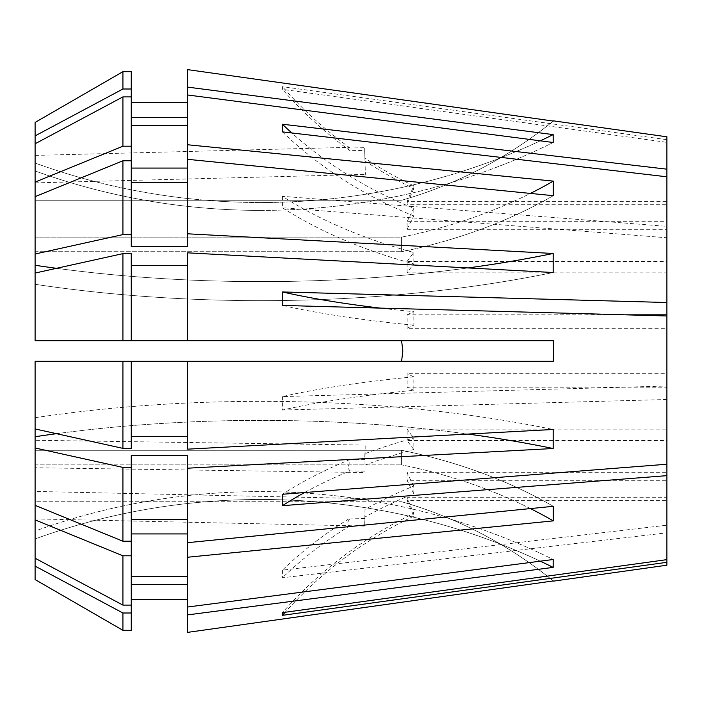 <?xml version="1.0" encoding="UTF-8"?>
<svg xmlns="http://www.w3.org/2000/svg" width="702" height="702" viewBox="0 0 702 702"><rect width="100%" height="100%" fill="white"/><g stroke="black" fill="none" stroke-linecap="round" stroke-linejoin="round"><path stroke-width="0.53" stroke-dasharray="3.51 2.63" d="M364.979 465.101L364.979 453.676A412.048 228.922 0 0 1 413.829 438.074L413.829 449.491A412.048 228.922 0 0 0 364.979 465.101L365.207 445.077L364.698 459.713L350.061 459.494L348.008 468.278L350.061 470.919A412.048 228.922 0 0 0 304.528 492.541M35.1 463.724L35.1 444.296L35.1 463.724C35.1 468.875 35.1 468.875 35.1 463.724L35.1 467.751L364.803 472.543M365.207 445.077L35.1 440.277L35.1 444.296M364.979 509.398L364.979 517.032A412.048 342.602 180 0 1 413.829 493.673L413.829 486.047A412.048 342.602 180 0 0 364.979 509.398L364.707 526.088L350.061 525.737C347.938 525.526 347.253 524.183 348.008 521.7L350.061 518.102A412.048 342.602 180 0 0 282.415 570.138L666.9 525.193L666.9 387.179L407.107 387.179L407.107 373.71L666.9 373.71L666.9 315.97L666.9 429.141L407.107 429.141A412.048 228.922 180 0 0 413.829 438.074M35.1 514.891L35.1 495.454L35.1 518.91L364.707 526.088M131.248 340.698L131.248 253.633L131.248 340.698L187.557 340.698L187.557 252.834L187.557 265.461L131.248 265.461L131.248 340.698L35.1 340.698L401.597 340.698L35.1 340.698L35.1 284.301A618.067 236.521 180 0 0 260.854 300.649A618.067 236.521 0 0 0 553.176 272.516L553.176 253.483L187.557 233.801L187.557 159.319L553.281 195.691L553.281 181.125A425.781 301.07 180 0 1 401.597 237.136L401.597 251.702L401.597 237.136L35.1 237.136L35.1 200.272L35.1 237.136L401.597 237.136A425.781 301.07 0 0 0 530.405 193.419M56.511 268.313A618.067 236.521 180 0 0 260.854 281.616A618.067 236.521 0 0 0 553.176 253.483M131.248 234.591L131.248 160.776L131.248 246.428L131.248 234.591L122.92 234.591L35.1 254.01L35.1 196.665L35.1 251.702L401.597 251.702L35.1 251.702L35.1 170.946A618.067 571.016 180 0 0 260.854 210.398A618.067 571.016 0 0 0 553.176 142.497L553.176 134.608L187.557 87.101L187.557 69.621L187.557 102.615L131.248 102.615L131.248 71.683L122.92 71.683L122.92 89.005L35.1 135.89L35.1 122.429L35.1 200.272L401.597 200.272C403.229 199.798 403.229 199.798 401.597 200.272C403.229 199.798 403.229 199.798 401.597 200.272L35.1 200.272L35.1 122.429M35.1 135.89L35.1 163.066A618.067 571.016 180 0 0 260.854 202.518A618.067 571.016 0 0 0 553.176 134.608M56.511 433.687A618.067 236.521 180 0 1 260.854 420.384A618.067 236.521 0 0 1 553.176 448.517L553.176 429.484L187.557 449.166L187.557 361.302L553.281 361.302L553.518 351L553.281 340.698L187.557 340.698L187.557 265.461L187.557 340.698M187.557 436.539L187.557 361.302L187.557 449.166L187.557 436.539L131.248 436.539L131.248 361.302L131.248 448.367L122.92 448.367L35.1 428.948L35.1 417.699A618.067 236.521 0 0 1 260.854 401.351A618.067 236.521 0 0 1 553.176 429.484A618.067 236.521 180 0 0 260.854 401.351A618.067 236.521 180 0 0 35.1 417.699L35.1 436.732A618.067 236.521 0 0 1 260.854 420.384A618.067 236.521 180 0 1 467.997 434.064M35.1 254.01L35.1 284.301A618.067 236.521 0 0 0 260.854 300.649A618.067 236.521 180 0 0 553.176 272.516L187.557 252.834L187.557 265.461M35.1 265.268A618.067 236.521 0 0 0 260.854 281.616A618.067 236.521 180 0 0 467.997 267.936M35.1 579.571L35.1 501.728L401.597 501.728C403.229 502.202 403.229 502.202 401.597 501.728C403.229 502.202 403.229 502.202 401.597 501.728L35.1 501.728L35.1 579.571L35.1 464.864L401.597 464.864L35.1 464.864L35.1 505.335L35.1 450.298L401.597 450.298L401.597 464.864L401.597 450.298L35.1 450.298L35.1 361.302L35.1 505.335L122.92 541.224L131.248 541.224L131.248 605.106L122.92 605.106L35.1 558.23L35.1 538.934A618.067 571.016 0 0 1 260.854 499.482A618.067 571.016 180 0 1 540.294 561.179M35.1 558.23L35.1 531.054A618.067 571.016 0 0 1 260.854 491.602A618.067 571.016 180 0 1 553.176 559.503L187.557 607.019L187.557 557.248L553.281 520.875L553.281 506.309A425.781 301.07 0 0 0 401.597 450.298A425.781 301.07 180 0 1 553.281 506.309L187.557 542.681L187.557 455.572L131.248 455.572L131.248 467.409L122.92 467.409L35.1 447.99L35.1 436.732M553.176 567.391L553.176 559.503A618.067 571.016 0 0 0 260.854 491.602A618.067 571.016 180 0 0 35.1 531.054L35.1 538.934A618.067 571.016 180 0 1 260.854 499.482A618.067 571.016 0 0 1 553.176 567.391L187.557 614.899L187.557 584.424L131.248 584.424L131.248 612.995L122.92 612.995L35.1 566.11M260.854 210.398A618.067 571.016 180 0 0 553.176 142.497L187.557 94.981L187.557 125.465L131.248 125.465L131.248 96.894L122.92 96.894L35.1 143.77L35.1 170.946A618.067 571.016 0 0 0 260.854 210.398M35.1 143.77L35.1 163.066A618.067 571.016 0 0 0 260.854 202.518A618.067 571.016 180 0 0 540.294 140.821M35.1 155.405L35.1 182.88L35.1 155.405L348.008 147.367C347.253 147.525 347.938 148.64 350.061 150.719L364.698 150.351L364.979 160.995L364.698 147.666L365.356 174.403L364.698 150.351M35.1 182.88L365.356 174.403M122.92 612.995L122.92 630.317L131.248 630.317L131.248 599.385L187.557 599.385L187.557 632.379L187.557 614.899M553.176 448.517L187.557 468.199M282.415 396.577L282.415 410.047A412.048 80.388 180 0 1 413.829 390.321L413.829 376.842A412.048 80.388 180 0 0 282.415 396.577L666.9 386.03L666.9 237.767L666.9 272.859L407.107 272.859A412.048 228.922 180 0 1 413.829 263.926A412.048 228.922 180 0 1 282.415 207.731L666.9 237.767M282.415 410.047L666.9 399.499M282.415 570.138L282.415 577.772L666.9 532.827L666.9 480.308L407.107 480.308A412.048 342.602 0 0 0 413.829 493.673M666.9 565.198L666.9 532.827M625.043 314.821L407.107 314.821L407.107 328.29L666.9 328.29M364.979 160.995A412.048 404.124 180 0 0 413.829 188.54L413.829 185.863A412.048 404.124 0 0 0 407.107 201.632L666.9 201.632L666.9 199.921L666.9 221.692L407.107 221.692L407.107 229.326L666.9 229.326L666.9 272.859M407.107 201.632L407.107 204.317L666.9 204.317L666.9 142.366L282.415 89.347L282.415 86.662L666.9 139.68L666.9 136.802M407.107 272.859L407.107 261.442L666.9 261.442L666.9 204.317M350.061 459.494A412.048 228.922 0 0 0 282.415 494.269M364.698 471.13L350.061 470.919M666.9 429.141L666.9 497.683L407.107 497.683A412.048 404.124 0 0 0 413.829 513.46A412.048 404.124 0 0 0 282.415 612.653M413.829 449.491A412.048 228.922 180 0 1 407.107 440.558L666.9 440.558M364.979 453.676L364.698 459.713M350.061 525.737A412.048 342.602 180 0 0 282.415 577.772M364.698 518.427L350.061 518.102M666.9 525.193L666.9 387.179M413.829 486.047A412.048 342.602 0 0 1 407.107 472.674L666.9 472.674M364.979 517.032L364.698 526.052M407.107 472.674L407.107 480.308M407.107 497.683L407.107 500.368L666.9 500.368L666.9 502.079L666.9 480.308M407.107 440.558L407.107 429.141M35.1 428.948L35.1 361.302L401.597 361.302L402.825 351M122.92 448.367L122.92 361.302L35.1 361.302L401.597 361.302M407.107 261.442A412.048 228.922 180 0 1 413.829 252.509A412.048 228.922 180 0 1 282.415 196.314L666.9 226.351L666.9 142.366M282.415 196.314L282.415 207.731M35.1 182.09L122.92 146.209L131.248 146.209L131.248 168.076L187.557 168.076L187.557 144.752L553.281 181.125M187.557 144.752L187.557 94.981L187.557 117.576L187.557 102.615L187.557 117.576L131.248 117.576L131.248 71.683L131.248 102.615M666.9 386.03L666.9 373.71M666.9 226.351L666.9 261.442M666.9 221.692L666.9 229.326M666.9 500.368L666.9 497.683M348.008 147.367L350.061 148.043L364.698 147.666M666.9 201.632L666.9 139.68M35.1 505.335L35.1 447.99M187.557 168.076L187.557 159.319M131.248 467.409L131.248 541.224L131.248 519.348L187.557 519.348L187.557 557.248M187.557 519.348L187.557 542.681M131.248 168.076L131.248 125.465L131.248 182.652L187.557 182.652M131.248 519.348L131.248 541.224M131.248 146.209L131.248 117.576M131.248 265.461L131.248 253.633L122.92 253.633L35.1 273.052M122.92 340.698L122.92 253.633M122.92 146.209L122.92 96.894M122.92 541.224L122.92 467.409M35.1 495.454L35.1 491.435L365.303 498.622M187.557 584.424L187.557 607.019L187.557 576.535L131.248 576.535L131.248 533.924L187.557 533.924M131.248 599.385L131.248 612.995M187.557 233.801L187.557 246.428L131.248 246.428L131.248 182.652M187.557 87.101L187.557 117.576M131.248 436.539L131.248 361.302M122.92 234.591L122.92 160.776L131.248 160.776M131.248 89.005L122.92 89.005M35.1 196.665L122.92 160.776M187.557 599.385L187.557 632.379M131.248 584.424L131.248 533.924M187.557 69.621L187.557 102.615M187.557 607.019L187.557 576.535M131.248 576.535L131.248 605.106M122.92 605.106L122.92 555.791L131.248 555.791M35.1 519.91L122.92 555.791M187.557 94.981L187.557 125.465M131.248 125.465L131.248 96.894M553.281 580.94A425.781 425.781 0 0 0 401.597 501.728A425.781 425.781 0 0 1 553.281 580.94M553.281 121.06A425.781 425.781 0 0 1 401.597 200.272A425.781 425.781 0 0 0 553.281 121.06M530.405 508.581A425.781 301.07 0 0 0 401.597 464.864A425.781 301.07 180 0 1 553.281 520.875M553.281 195.691A425.781 301.07 0 0 1 401.597 251.702A425.781 301.07 180 0 0 553.281 195.691M407.107 500.368A412.048 404.124 0 0 0 413.829 516.137L413.829 513.46M413.829 516.137A412.048 404.124 0 0 0 285.126 612.284M413.829 188.54A412.048 404.124 0 0 0 407.107 204.317M350.061 150.719A412.048 404.124 180 0 1 282.415 89.347M350.061 148.043A412.048 404.124 180 0 1 282.415 86.662M413.829 185.863A412.048 404.124 180 0 1 364.979 158.319M407.107 229.326A412.048 342.602 0 0 1 413.829 215.953L413.829 208.327A412.048 342.602 0 0 1 291.795 132.959M413.829 215.953A412.048 342.602 0 0 1 282.415 131.862M407.107 221.692A412.048 342.602 0 0 1 413.829 208.327M407.107 328.29A412.048 80.388 0 0 1 413.829 325.158L413.829 311.679A412.048 80.388 0 0 1 380.247 308.108M413.829 325.158A412.048 80.388 0 0 1 282.415 305.423M407.107 314.821A412.048 80.388 0 0 1 413.829 311.679M413.829 252.509L413.829 263.926M413.829 376.842A412.048 80.388 0 0 1 407.107 373.71M413.829 390.321A412.048 80.388 0 0 1 407.107 387.179M402.825 199.921L666.9 199.921M402.825 502.079L666.9 502.079"/><path stroke-width="1.05" d="M467.997 267.936A618.067 236.521 180 0 0 553.176 253.483L553.176 272.516L187.557 252.834L187.557 340.698L553.281 340.698L553.518 351L553.281 361.302L187.557 361.302L187.557 449.166L553.176 429.484L553.176 448.517L187.557 468.199L187.557 542.681L553.281 506.309L553.281 520.875A425.781 301.07 0 0 0 530.405 508.581M467.997 434.064A618.067 236.521 180 0 1 553.176 448.517M187.557 542.681L187.557 607.019L553.176 559.503L553.176 567.391L187.557 614.899L187.557 632.379L553.281 580.94L187.557 632.379M540.294 561.179A618.067 571.016 180 0 1 553.176 567.391M540.294 140.821A618.067 571.016 180 0 0 553.176 134.608L553.176 142.497L187.557 94.981L187.557 144.752L553.281 181.125L553.281 195.691L187.557 159.319L187.557 246.428L131.248 246.428L131.248 234.591L122.92 234.591L35.1 254.01L35.1 265.268A618.067 236.521 180 0 0 56.511 268.313M380.247 308.108A412.048 80.388 0 0 1 282.415 291.953L282.415 305.423L666.9 315.97L666.9 464.233L282.415 494.269L282.415 505.686L666.9 475.649L666.9 559.634L282.415 612.653L282.415 615.338L666.9 562.32L666.9 565.198L553.518 581.133M187.557 557.248L553.281 520.875M401.597 340.698L402.825 351L401.597 340.698M625.043 314.821L666.9 314.821L666.9 315.97M304.528 492.541A412.048 228.922 0 0 0 282.415 505.686M666.9 475.649L666.9 464.233M402.825 351L401.597 361.302M122.92 448.367L122.92 361.302L187.557 361.302L131.248 361.302L131.248 448.367L122.92 448.367L35.1 428.948L35.1 361.302L131.248 361.302M282.415 291.953L666.9 302.501L666.9 314.821M291.795 132.959A412.048 342.602 0 0 1 282.415 124.228L282.415 131.862L666.9 176.807L666.9 302.501M282.415 124.228L666.9 169.173L666.9 176.807M553.518 120.867L666.9 136.802L666.9 169.173M187.557 69.621L553.281 121.06L187.557 69.621L187.557 94.981M553.176 134.608L187.557 87.101M553.176 253.483L187.557 233.801M666.9 562.32L666.9 559.634M187.557 468.199L187.557 455.572L131.248 455.572L131.248 467.409L122.92 467.409L35.1 447.99L35.1 579.571L122.92 630.317L131.248 630.317L131.248 612.995L122.92 612.995L122.92 630.317L35.1 579.571M35.1 447.99L35.1 428.948M131.248 89.005L122.92 89.005L122.92 71.683L35.1 122.429L122.92 71.683L131.248 71.683L131.248 160.776L122.92 160.776L35.1 196.665L35.1 254.01M131.248 340.698L131.248 253.633L122.92 253.633L35.1 273.052L35.1 340.698L187.557 340.698M35.1 273.052L35.1 265.268M131.248 182.652L187.557 182.652M187.557 436.539L131.248 436.539M187.557 576.535L131.248 576.535M131.248 533.924L187.557 533.924M131.248 160.776L131.248 234.591M35.1 519.91L122.92 555.791L131.248 555.791L131.248 467.409M131.248 555.791L131.248 605.106L122.92 605.106L35.1 558.23M122.92 160.776L122.92 234.591M122.92 555.791L122.92 605.106M35.1 196.665L35.1 182.09L122.92 146.209L131.248 146.209M35.1 122.429L35.1 182.09M187.557 614.899L187.557 607.019M187.557 265.461L131.248 265.461M131.248 519.348L187.557 519.348M187.557 584.424L131.248 584.424M131.248 599.385L187.557 599.385M131.248 605.106L131.248 612.995M122.92 253.633L122.92 340.698M122.92 467.409L122.92 541.224L131.248 541.224M35.1 505.335L122.92 541.224M122.92 612.995L35.1 566.11M187.557 117.576L131.248 117.576M187.557 102.615L131.248 102.615M122.92 89.005L35.1 135.89M187.557 159.319L187.557 144.752M131.248 168.076L187.557 168.076M187.557 125.465L131.248 125.465M131.248 96.894L122.92 96.894L122.92 146.209M122.92 96.894L35.1 143.77M553.281 181.125A425.781 301.07 0 0 1 530.405 193.419M35.1 436.732A618.067 236.521 180 0 1 56.511 433.687M285.126 612.284A412.048 404.124 0 0 0 282.415 615.338"/></g></svg>
